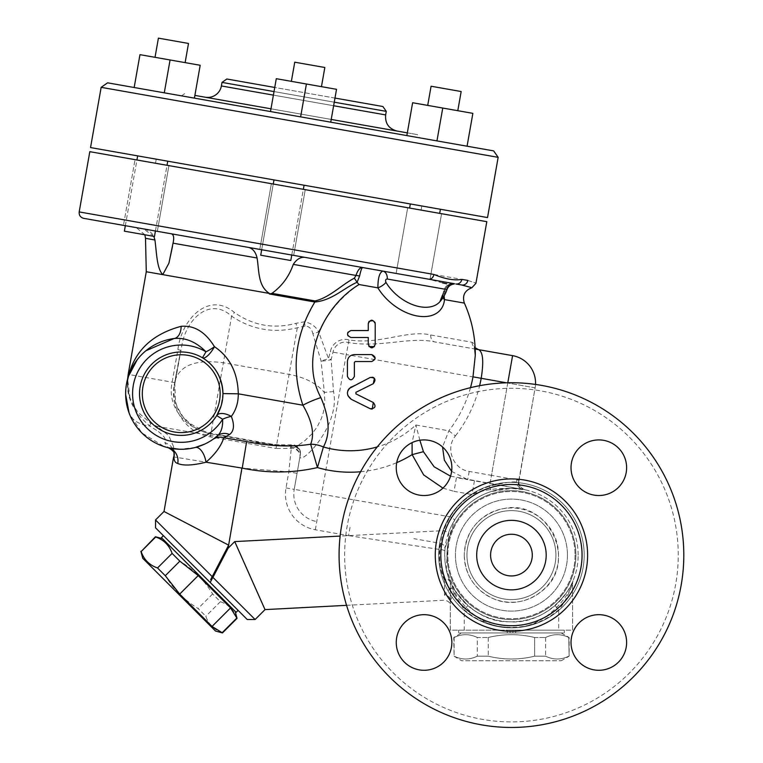 <?xml version="1.0" encoding="UTF-8"?>
<svg xmlns="http://www.w3.org/2000/svg" width="763" height="763" viewBox="0 0 763 763"><rect width="100%" height="100%" fill="white"/><g stroke="black" fill="none" stroke-linecap="round" stroke-linejoin="round"><path stroke-width="0.57" stroke-dasharray="3.81 2.86" d="M359.583 276.072A5.56 1.106 -166.2 0 0 356.006 275.443C357.79 270.007 360.012 267.374 362.683 267.546C361.805 267.689 360.775 270.531 359.583 276.072L357.103 282.31L359.058 284.532C341.929 296.034 328.462 311.809 318.638 331.857L328.481 358.591A8.336 0.753 19 0 1 331.152 359.602A8.336 1.621 170 0 1 321.089 361.023L328.481 358.591L330.35 351.686A15.222 15.203 -94 0 1 349.053 339.869C378.982 345.124 407.623 329.454 430.666 334.967L471.963 342.244C474.09 342.787 475.196 346.793 475.292 354.27L475.292 354.681M510.085 632.947L515.645 632.947L507.3 632.947L510.085 632.947L510.085 630.162L510.085 632.947M507.3 630.162L515.645 630.162L512.86 630.162L515.645 630.162L515.645 632.947L515.645 630.162L511.468 630.162L511.468 632.947L458.62 632.947L564.267 632.947L511.439 632.947L511.468 630.162L507.3 630.162L507.3 632.947L507.3 630.162L510.085 630.162L507.3 630.162L507.3 632.947M512.86 630.162L512.86 632.947L512.86 630.162M515.645 630.162L515.645 632.947M373.288 383.694L355.93 392.316L355.93 393.87L373.288 402.492M372.277 409.035L371.447 409.063M370.198 408.71L351.276 399.316M347.89 395.625L347.423 393.298M347.461 392.325L347.785 390.847M348.443 389.464L349.12 388.529M372.821 377.275L373.345 377.504M351.276 386.87L370.198 377.466M375.205 358.267L371.743 361.538L355.234 361.538L354.366 362.406L354.366 376.407C352.048 380.88 349.731 380.88 347.413 376.407L347.413 361.538M375.215 323.588L375.215 344.437L374.404 346.669M368.949 346.507L368.262 344.437L368.262 337.494L350.894 337.494M369.034 321.404L373.975 320.927M374.175 321.109L374.986 322.339M350.894 330.541L368.262 330.541L368.262 323.588M347.814 335.634L347.814 332.401M476.694 555.102A34.755 34.755 0 0 0 511.439 589.856A34.755 34.755 0 0 0 546.194 555.102A34.755 34.755 0 0 0 511.439 520.347A34.755 34.755 0 0 0 476.694 555.102A34.755 34.755 0 0 0 511.439 589.856A34.755 34.755 0 0 0 546.194 555.102A34.755 34.755 0 0 0 511.439 520.347A34.755 34.755 0 0 0 476.694 555.102A34.755 34.755 0 0 0 511.439 589.856A34.755 34.755 0 0 0 546.194 555.102A34.755 34.755 0 0 0 511.439 520.347A34.755 34.755 0 0 0 476.694 555.102M532.288 555.102A20.849 20.849 0 0 1 501.014 573.156A20.849 20.849 0 0 1 501.014 537.047A20.849 20.849 0 0 1 532.288 555.102A20.849 20.849 0 0 0 511.439 534.253A20.849 20.849 0 0 0 490.59 555.102A20.849 20.849 0 0 0 511.439 575.951A20.849 20.849 0 0 0 532.288 555.102A20.849 20.849 0 0 0 511.439 534.253A20.849 20.849 0 0 0 490.59 555.102A20.849 20.849 0 0 0 511.439 575.951A20.849 20.849 0 0 0 532.288 555.102M555.922 555.102A44.483 44.483 0 0 0 511.439 510.619A44.483 44.483 0 0 0 466.956 555.102A44.483 44.483 0 0 0 511.439 599.584A44.483 44.483 0 0 0 555.922 555.102A44.483 44.483 0 0 1 511.439 599.584A44.483 44.483 0 0 1 466.956 555.102A44.483 44.483 0 0 1 511.439 510.619A44.483 44.483 0 0 1 555.922 555.102A44.483 44.483 0 0 1 511.439 599.584A44.483 44.483 0 0 1 466.956 555.102A44.483 44.483 0 0 1 511.439 510.619A44.483 44.483 0 0 1 555.922 555.102A44.483 44.483 0 0 1 511.439 599.584A44.483 44.483 0 0 1 466.956 555.102A44.483 44.483 0 0 1 511.439 510.619A44.483 44.483 0 0 1 555.922 555.102A44.483 44.483 0 0 1 511.439 599.584A44.483 44.483 0 0 1 466.956 555.102A44.483 44.483 0 0 1 511.439 510.619A44.483 44.483 0 0 1 555.922 555.102A44.483 44.483 0 0 1 511.439 599.584A44.483 44.483 0 0 1 466.956 555.102A44.483 44.483 0 0 1 511.439 510.619A44.483 44.483 0 0 1 555.922 555.102M582.055 555.102A70.616 70.616 0 0 0 511.439 484.486A70.616 70.616 0 0 0 440.823 555.102A70.616 70.616 0 0 0 511.439 625.717A70.616 70.616 0 0 0 582.055 555.102A70.616 70.616 0 0 1 511.439 625.717A70.616 70.616 0 0 1 440.823 555.102A70.616 70.616 0 0 1 546.747 493.947A70.616 70.616 0 0 1 546.747 616.256A70.616 70.616 0 0 1 440.823 555.102A70.616 70.616 0 0 1 511.439 484.486A70.616 70.616 0 0 1 582.055 555.102M339.077 555.102A172.362 172.362 0 0 0 597.62 704.373A172.362 172.362 0 0 0 597.62 405.83A172.362 172.362 0 0 0 339.077 555.102A172.362 172.362 0 0 1 511.439 382.74A172.362 172.362 0 0 1 683.81 555.102A172.362 172.362 0 0 1 511.439 727.473A172.362 172.362 0 0 1 339.077 555.102A172.362 172.362 0 0 1 511.439 382.74A172.362 172.362 0 0 1 683.81 555.102A172.362 172.362 0 0 1 511.439 727.473A172.362 172.362 0 0 1 339.077 555.102M571.02 467.719A27.802 27.802 0 0 1 598.821 439.917A27.802 27.802 0 0 1 626.623 467.719A27.802 27.802 0 0 1 598.821 495.521A27.802 27.802 0 0 1 571.02 467.719M396.255 467.719A27.802 27.802 0 0 1 437.962 443.646A27.802 27.802 0 0 1 437.962 491.801A27.802 27.802 0 0 1 396.255 467.719A27.802 27.802 0 0 1 437.962 443.646A27.802 27.802 0 0 1 437.962 491.801A27.802 27.802 0 0 1 396.255 467.719A27.802 27.802 0 0 0 437.962 491.801A27.802 27.802 0 0 0 437.962 443.646A27.802 27.802 0 0 0 396.255 467.719M396.255 642.484A27.802 27.802 0 0 1 424.056 614.682A27.802 27.802 0 0 1 451.858 642.484A27.802 27.802 0 0 1 424.056 670.286A27.802 27.802 0 0 1 396.255 642.484M571.02 642.484A27.802 27.802 0 0 1 598.821 614.682A27.802 27.802 0 0 1 626.623 642.484A27.802 27.802 0 0 1 598.821 670.286A27.802 27.802 0 0 1 571.02 642.484M598.821 439.917A27.802 27.802 0 0 1 622.894 481.625A27.802 27.802 0 0 1 574.749 481.625A27.802 27.802 0 0 1 598.821 439.917A27.802 27.802 0 0 0 574.749 481.625A27.802 27.802 0 0 0 622.894 481.625A27.802 27.802 0 0 0 598.821 439.917M424.056 670.286A27.802 27.802 0 0 1 399.984 628.578A27.802 27.802 0 0 1 448.139 628.578A27.802 27.802 0 0 1 424.056 670.286A27.802 27.802 0 0 0 448.139 628.578A27.802 27.802 0 0 0 399.984 628.578A27.802 27.802 0 0 0 424.056 670.286M626.623 642.484A27.802 27.802 0 0 1 584.925 666.557A27.802 27.802 0 0 1 584.925 618.411A27.802 27.802 0 0 1 626.623 642.484A27.802 27.802 0 0 0 584.925 618.411A27.802 27.802 0 0 0 584.925 666.557A27.802 27.802 0 0 0 626.623 642.484M678.25 555.102A166.801 166.801 0 0 0 428.033 410.647A166.801 166.801 0 0 0 428.033 699.557A166.801 166.801 0 0 0 678.25 555.102A166.801 166.801 0 0 0 428.033 410.647A166.801 166.801 0 0 0 428.033 699.557A166.801 166.801 0 0 0 678.25 555.102M575.073 555.102A63.634 63.634 0 0 1 511.439 618.736A63.634 63.634 0 0 1 447.805 555.102A63.634 63.634 0 0 1 511.439 491.467A63.634 63.634 0 0 1 575.073 555.102A63.634 63.634 0 0 1 511.439 618.736A63.634 63.634 0 0 1 447.805 555.102A63.634 63.634 0 0 1 511.439 491.467A63.634 63.634 0 0 1 575.073 555.102M567.434 555.102A55.995 55.995 0 0 0 511.439 499.107A55.995 55.995 0 0 0 455.444 555.102A55.995 55.995 0 0 0 511.439 611.096A55.995 55.995 0 0 0 567.434 555.102A55.995 55.995 0 0 0 511.439 499.107A55.995 55.995 0 0 0 455.444 555.102A55.995 55.995 0 0 0 511.439 611.096A55.995 55.995 0 0 0 567.434 555.102M578.163 555.102A66.724 66.724 0 0 0 511.439 488.377A66.724 66.724 0 0 0 444.715 555.102A66.724 66.724 0 0 0 511.439 621.826A66.724 66.724 0 0 0 578.163 555.102A66.724 66.724 0 0 1 511.439 621.826A66.724 66.724 0 0 1 444.715 555.102A66.724 66.724 0 0 1 511.439 488.377A66.724 66.724 0 0 1 578.163 555.102M271.962 293.345L315.081 300.946A5.56 2.051 100 0 0 314.852 302.014L269.387 293.993L271.962 293.345C281.929 286.201 289.034 276.549 293.278 264.38C296.483 259.43 300.269 257.074 304.618 257.303L382.816 271.094C379.507 272.458 377.876 278.047 377.914 287.861L359.058 284.532M315.081 300.946C329.673 297.541 341.595 284.809 354.366 278.18L357.074 282.272C343.798 288.118 332.105 300.431 314.852 302.014M354.366 278.18L356.006 275.443L293.278 264.38M177.893 349.597L180.736 350.351L175.023 382.664C169.434 407.432 187.526 429.359 210.846 433.88A8.336 1.45 103.8 0 1 211.485 433.46A8.336 1.45 103.8 0 1 211.837 434.052C185.142 429.121 166.677 406.355 172.152 382.149L177.893 349.597C181.575 318.81 208.919 290.97 234.375 312.449C253.221 325.658 273.755 329.282 295.977 323.312L304.571 321.767C311.18 323.188 315.872 326.545 318.638 331.857A8.336 2.165 -20.3 0 1 312.849 333.65C311.8 328.824 309.215 326.287 305.086 326.039A8.336 2.566 -93.5 0 1 304.571 321.767L314.861 302.014M362.683 267.546L304.618 257.303M518.745 482.302C519.298 486.212 521.491 488.73 525.325 489.836L511.439 488.387L491.248 491.515L489.56 486.212C506.928 481.978 516.532 480.881 518.373 482.931L518.85 480.232L518.745 482.302A2.775 1.936 -4.2 0 1 518.621 482.969L518.85 480.232L491.477 475.359L490.027 483.58L525.325 489.836C521.234 488.711 519.002 486.422 518.621 482.969M461.663 632.947L561.225 632.947L461.663 632.947L453.756 637.506L454.099 656.18C461.834 659.947 469.56 659.947 477.285 656.18L488.253 656.18C503.714 659.947 519.174 659.947 534.625 656.18L545.593 656.18C553.318 659.947 561.053 659.947 568.778 656.18C561.053 659.947 553.318 659.947 545.593 656.18L534.625 656.18C519.174 659.947 503.714 659.947 488.253 656.18L477.285 656.18C469.56 659.947 461.834 659.947 454.099 656.18L461.663 660.748L561.225 660.748L461.663 660.748M477.285 637.506C469.56 633.738 461.834 633.738 454.099 637.506C461.834 633.738 469.56 633.738 477.285 637.506L488.253 637.506L477.285 637.506L477.285 656.18L477.285 637.506M534.625 637.506C519.174 633.738 503.714 633.738 488.253 637.506C503.714 633.738 519.174 633.738 534.625 637.506L545.593 637.506L534.625 637.506L534.625 656.18L534.625 637.506M568.778 637.506C561.053 633.738 553.318 633.738 545.593 637.506C553.318 633.738 561.053 633.738 568.778 637.506L569.131 656.18L568.778 637.506M545.593 637.506L545.593 656.18L545.593 637.506M488.253 637.506L488.253 656.18L488.253 637.506M454.099 637.506L454.099 656.18L454.099 637.506M511.439 630.162L564.267 630.162L511.439 630.162M555.063 605.584L558.707 609.79L558.707 630.162L464.238 630.162L464.238 609.847A72.285 72.285 0 0 0 558.707 609.79C566.003 601.826 571.792 586.47 572.603 582.903C572.012 591.001 544.963 633.414 504.963 627.043C470.275 625.631 450.113 586.337 450.342 583.066L450.342 600.405A5.56 5.16 0 0 0 444.514 595.245L444.581 579.174A5.56 3.758 -22.7 0 1 449.912 580.901L450.342 583.056A5.56 5.56 0 0 0 449.912 580.901C449.617 584.477 471.954 622.675 509.093 621.778C547.634 624.935 572.193 587.729 573.032 580.767A5.56 5.56 0 0 1 573.032 580.767L573.023 580.796C571.229 587.005 565.249 595.283 555.063 605.584A66.724 66.724 0 0 1 467.872 605.641L454.748 590.285A5.56 2.728 -31.8 0 1 454.09 593.213L464.238 609.847L467.872 605.641M346.555 605.336L444.486 600.204C448.415 600.948 450.361 602.799 450.342 605.736L450.275 630.162L572.603 630.162L572.603 582.903A5.56 5.56 0 0 1 573.032 580.767L572.918 581.044M572.603 582.903A5.56 5.56 0 0 1 573.013 580.805A5.56 5.56 0 0 0 572.603 582.903L572.603 630.162L558.707 630.162M450.275 630.162L450.342 583.066A5.56 3.882 0 0 0 444.581 579.174C440.594 570.982 438.801 561.063 439.202 549.408L440.394 543.351C438.897 541.11 442.13 532.278 450.122 516.837A72.285 72.285 0 0 1 489.56 486.212L512.583 355.644A27.802 27.802 0 0 1 535.13 387.852L507.757 383.026L535.13 387.852L518.63 482.969M450.342 600.405L454.09 593.213A5.56 3.615 53 0 0 449.779 588.569L444.514 595.245M454.3 589.551L446.288 569.503L454.748 590.285A5.56 4.454 -31.8 0 0 449.779 588.569C438.878 575.064 436.76 555.76 443.417 530.657L340.126 536.074M464.238 630.162L450.342 630.162L450.342 583.066M446.288 569.503L448.654 532.536A66.724 66.724 0 0 1 523.027 489.398L450.542 476.179M471.963 342.244A8.336 8.145 -80 0 0 478.63 349.664L434.576 341.891C409.941 336.359 380.26 348.128 348.338 342.52A12.485 12.475 86 0 0 332.992 352.21L331.152 359.602L333.517 391.562C340.651 424.609 302.205 464.162 299.897 457.19A8.336 8.155 10 0 0 290.426 447.671L291.542 448.434L294.537 447.442L304.218 441.281L312.077 433.766L317.217 426.832L321.471 418.334L323.474 411.915L324.847 400.747L324.218 392.325C316.693 383.388 304.981 377.399 289.091 374.366L223.378 362.778L210.321 436.875L210.846 433.88L276.549 445.468L290.827 445.401A8.336 7.725 -170 0 1 300.469 453.079A8.336 7.725 -170 0 1 300.364 454.529L294.222 489.35L450.122 516.837L454.834 519.775A66.724 66.724 0 0 1 491.248 491.515A66.724 66.724 0 0 0 454.834 519.775L445.058 548.349L444.829 551.21C444.505 562.827 446.193 572.717 449.912 580.901M525.325 489.836A8.336 8.336 0 0 1 525.211 489.817L525.325 489.836A8.336 8.336 0 0 1 518.85 480.232L535.13 387.852A27.802 27.802 0 0 0 535.521 384.428M444.829 551.21A5.56 1.469 -176.7 0 0 439.202 549.408L348.577 535.626L234.737 541.596L228.099 548.235L228.642 545.144L164.007 511.487M442.75 108.05L412.63 102.738L442.75 108.05L412.63 102.738L406.841 135.595L412.63 102.738L406.841 135.595L436.951 140.897L442.75 108.05L436.951 140.897L467.07 146.21L406.841 135.595L436.951 140.897L442.75 108.05L472.869 113.353L467.07 146.21L472.869 113.353L467.07 146.21L436.951 140.897L467.07 146.21M457.79 110.702L461.167 91.531L433.098 86.581L461.167 91.531L431.085 86.229L433.098 86.581L431.085 86.229L427.709 105.399L457.79 110.702L427.709 105.399M444.133 295.834L447.919 286.44L454.5 283.731L461.615 284.99A5.56 5.322 100 0 0 467.824 280.431C478.678 283.998 478.678 283.998 467.824 280.431L461.853 279.382A5.56 5.16 -80 0 1 455.807 283.96L446.765 283.817M471.811 287.765L470.781 287.384M470.504 387.671A124.855 124.855 0 0 1 448.844 430.799L442.55 446.965M507.796 382.778L491.477 475.359L469.188 471.429C453.222 469.34 444.972 448.196 455.425 435.902L448.844 430.799L415.854 424.991A96.5 96.5 0 0 1 377.275 446.889M89.815 151.675L486.804 221.68M424.648 210.712L407.7 207.727L424.648 210.712M151.971 162.633L168.919 165.628L151.971 162.633M288.309 186.677L155.518 163.263L288.309 186.677M451.62 471.362L467.738 479.641L490.027 483.58M469.188 471.429L467.738 479.641L456.446 477.657L454.033 491.343L472.02 494.519C485.688 488.854 502.683 487.147 523.027 489.398A8.336 7.735 100 0 1 516.856 479.841M419.869 440.241L415.854 424.991L412.087 442.626M434.004 274.47L461.853 279.382M442.588 282.901L428.634 279.172A5.56 4.378 100 0 0 433.909 274.451L79.19 211.914M396.121 273.44L429.998 279.411L396.121 273.44L429.998 279.411L396.121 273.44L407.7 207.727L396.121 273.44M454.119 283.96L454.262 283.95C450.723 284.37 448.301 286.239 446.994 289.559L445.506 289.291L443.656 292.544L445.506 289.291L446.994 289.559L387.27 279.02C385.611 279.124 385.172 280.24 385.964 282.377A8.336 3.205 149 0 1 377.914 287.861A41.688 26.209 39.3 0 0 417.399 316.016A41.688 26.209 39.3 0 0 444.486 299.592C441.968 292.591 449.607 281.585 454.5 283.731A8.336 7.983 -80 0 0 445.506 289.291A8.336 7.983 -80 0 1 454.5 283.731C444.715 284.58 444.991 287.107 442.464 295.214A8.336 5.961 5.1 0 0 442.979 297.704A8.336 5.961 -174.9 0 1 442.464 295.214L445.153 287.918C449.96 283.35 448.358 284.084 454.5 283.731M443.656 292.544A8.336 5.961 5.1 0 0 442.464 295.214A8.336 5.961 -174.9 0 1 443.656 292.544A36.128 22.718 -140.7 0 1 439.908 301.719L439.908 301.719A36.128 22.718 -140.7 0 0 443.656 292.544M522.893 489.369A5.56 5.56 0 0 1 518.373 482.931A5.56 5.56 0 0 0 522.893 489.369M464.362 303.102L444.486 299.592M430.666 334.967A8.336 5.246 -80 0 0 434.576 341.891L475.187 349.053M235.157 611.363L162.424 538.63L235.157 611.363M155.442 536.761L155.69 537.009C163.816 539.803 169.281 545.278 172.085 553.404L179.839 561.158C193.43 569.417 204.36 580.357 212.629 593.948L220.383 601.702C228.509 604.506 233.974 609.971 236.778 618.097L237.026 618.345M161.441 537.648L236.139 612.346M222.472 632.899L222.224 632.651C214.098 629.847 208.633 624.382 205.829 616.256L198.075 608.502C184.484 600.233 173.554 589.303 165.285 575.712L157.531 567.958C149.405 565.154 143.94 559.689 141.136 551.563L140.888 551.315M142.757 558.287L215.5 631.03M172.085 553.404L157.531 567.958M155.69 537.009L141.136 551.563M179.839 561.158L165.285 575.712M212.629 593.948L198.075 608.502M220.383 601.702L205.829 616.256M236.778 618.097L222.224 632.651M200.755 573.032L163.406 535.683L200.755 573.032M211.647 579.794L212.944 577.353L255.109 619.518M247.241 619.518L210.187 582.465L211.198 580.643M210.187 582.465L155.538 527.815M211.303 578.364L210.636 579.67M212.152 576.609L212.858 577.314M212.944 577.353L228.099 548.235M265.019 609.608L234.737 541.596M155.538 519.956L212.238 576.656L228.642 545.144L242.233 468.11L173.983 456.951M139.667 156.234L167.746 161.184L139.667 156.234M167.746 161.184L154.469 236.473L152.447 236.12L124.379 231.17L154.469 236.473L124.379 231.17L137.655 155.881M186.487 43.1L158.408 38.15L186.487 43.1M157.044 57.673L185.123 62.623L157.044 57.673M194.403 98.131L200.192 65.275L194.403 98.131L164.283 92.819L194.403 98.131L200.192 65.275L139.963 54.659L200.192 65.275L139.963 54.659L134.164 87.516L164.283 92.819L134.164 87.516L139.963 54.659L134.164 87.516L164.283 92.819L170.073 59.972L164.283 92.819L194.403 98.131L134.164 87.516M185.123 62.623L188.499 43.453L158.408 38.15L155.032 57.311M164.283 92.819L170.073 59.972M487.528 217.569L90.539 147.574M304.075 185.218L290.798 260.517L275.758 257.865L290.798 260.517L260.717 255.204L273.993 179.915M321.452 86.658L324.838 67.497L294.747 62.194L309.788 64.845L294.747 62.194L291.371 81.355L321.452 86.658L276.292 78.694L336.531 89.319L291.371 81.355M330.732 122.175L336.531 89.319L330.732 122.175L270.503 111.551L276.292 78.694L270.503 111.551L300.622 116.863L306.411 84.006L276.292 78.694L270.503 111.551L300.622 116.863L306.411 84.006L300.622 116.863L330.732 122.175L336.531 89.319L306.411 84.006M438.401 208.909L410.322 203.959L438.401 208.909M426.088 278.724L398.019 273.774L426.088 278.724M436.951 140.897L406.841 135.595M300.622 116.863L270.503 111.551M107.602 82.824L493.642 150.893M498.153 157.34L101.155 87.335M419.717 137.865L181.518 95.861L419.717 137.865L417.456 134.641L407.318 132.857M386.278 111.36L222.004 82.394M274.031 91.57L334.261 102.185M334.986 98.074L274.747 87.459M226.84 79.009L382.892 106.524M396.932 131.017L205.276 97.225L396.932 131.017M331.218 119.438L270.989 108.813M194.88 95.394L417.456 134.641M181.518 95.861L184.741 93.611M289.034 182.567L156.243 159.152L289.034 182.567M293.669 255.376L259.782 249.396L293.669 255.376L259.782 249.396L293.669 255.376L305.248 189.663L293.669 255.376M157.331 231.332L168.919 165.628L157.331 231.332L123.444 225.362L157.331 231.332L123.444 225.362L157.331 231.332L123.444 225.362L135.032 159.648L123.444 225.362M428.634 279.172L382.816 271.094M171.503 233.831L136.329 227.632L171.503 233.831C173.745 234.832 174.25 237.951 173.039 243.178L172.476 246.497M385.964 282.377A36.128 22.718 -140.7 0 0 439.908 301.719L442.464 295.214M153.84 236.368L143.616 228.919C150.092 230.569 153.859 234.26 154.927 239.992C156.663 252.4 156.692 268.376 162.786 274.642L269.482 293.45L269.387 293.993M248.833 247.47C252.973 248.7 255.719 252.21 257.064 257.999C259.21 270.302 257.732 286.144 269.482 293.45M146.277 271.733L162.786 274.642M474.433 480.824L472.02 494.519A72.285 72.285 0 0 0 443.417 530.657L448.654 532.536A66.724 66.724 0 0 1 523.027 489.398M440.394 543.351A5.56 5.56 0 0 1 444.972 549.312A5.56 5.56 0 0 0 440.394 543.351L413.908 538.678M350.026 527.414L348.577 535.626L315.329 529.77A36.138 36.138 0 0 1 286.011 487.9L288.834 471.877L291.561 445.506L275.557 445.287L211.837 434.052M305.086 326.039L297.303 327.775C273.707 333.507 251.809 329.645 231.599 316.197C210.388 296.521 185.848 318.4 181.604 346.86L175.08 382.673L128.174 374.395M286.011 487.9L294.222 489.35A27.802 27.802 0 0 0 316.779 521.549A27.802 27.802 0 0 1 294.222 489.35L299.897 457.19C301.738 451.925 292.973 446.689 291.819 448.396L276.025 448.463L276.549 445.468A8.336 1.45 96.2 0 0 276.101 444.858A8.336 1.45 96.2 0 0 275.557 445.287M290.426 447.671L290.827 445.401A8.336 0.916 82.7 0 1 291.084 444.8A8.336 0.916 82.7 0 1 291.561 445.506A8.336 7.544 -170 0 1 300.393 454.366A8.336 8.336 0 0 0 291.084 444.8M299.897 457.19L300.364 454.529A8.336 7.544 -170 0 0 300.393 454.366M333.517 391.562L324.37 392.43L321.089 361.023L312.849 333.65M174.231 385.344L176.425 372.954L174.231 385.344C169.5 408.634 186.811 433.355 210.321 436.875L276.025 448.463L297.303 327.775A8.336 1.917 -104.1 0 1 295.977 323.312M175.118 380.327C180.402 364.981 196.482 359.135 223.378 362.778L231.599 316.197A8.336 1.917 -55.9 0 0 234.375 312.449M176.425 372.954L180.125 353.717M300.24 455.234A8.336 7.64 -170 0 0 291.533 446.126L246.64 441.624L156.987 426.374L168.757 435.587L173.487 446.441L174.155 453.489M297.045 473.327L288.834 471.877L242.233 468.11L246.64 441.624M506.518 382.807L346.221 354.547L349.053 339.869M315.329 529.77L346.221 354.547L330.35 351.686M128.318 376.588L127.669 381.357L127.955 389.178L129.767 397.218L133.096 404.972L137.788 412.068L150.683 423.255L156.978 426.364A13.896 2.279 -67.9 0 1 156.94 430.57L149.748 426.031C131.799 410.523 124.712 393.927 128.489 376.245A13.896 9.49 -164.4 0 0 128.613 375.844L128.937 374.786M173.544 446.736L174.25 454.109A13.896 12.456 178.1 0 0 164.884 442.731C166.735 439.602 164.093 435.549 156.94 430.57M222.939 393.584L220.965 406.345M217.436 435.883L216.74 436.465M139.715 356.693L145.847 350.78M212.82 439.44L209.987 441.272M209.253 441.701L204.436 444.209M128.728 375.367A13.896 9.49 -164.4 0 1 128.613 375.844C126.868 381.052 127.307 388.329 129.929 397.695M195.271 447.48L179.61 449.254M150.683 423.255L149.748 426.031A41.698 25.36 -20.3 0 1 129.1 413.002L141.842 432.917L164.312 446.632L168.308 447.747L164.884 442.731M125.637 394.528L126.42 384.352M202.453 357.78A41.698 41.698 0 0 0 142.118 379.211A41.698 41.698 0 0 0 173.993 434.738A41.698 41.698 0 0 1 142.118 379.211A41.698 41.698 0 0 1 202.453 357.78M435.263 555.102A76.176 76.176 0 0 1 511.439 478.926A76.176 76.176 0 0 1 587.615 555.102A76.176 76.176 0 0 1 511.439 631.278A76.176 76.176 0 0 1 435.263 555.102M446.984 555.102A64.454 64.454 0 0 0 511.439 619.556A64.454 64.454 0 0 0 575.893 555.102A64.454 64.454 0 0 0 511.439 490.647A64.454 64.454 0 0 0 446.984 555.102A64.454 64.454 0 0 0 511.439 619.556A64.454 64.454 0 0 0 575.893 555.102A64.454 64.454 0 0 0 511.439 490.647A64.454 64.454 0 0 0 446.984 555.102M438.706 555.102A72.743 72.743 0 0 1 511.439 482.369A72.743 72.743 0 0 1 584.181 555.102A72.743 72.743 0 0 1 511.439 627.844A72.743 72.743 0 0 1 438.706 555.102A72.743 72.743 0 0 1 511.439 482.369A72.743 72.743 0 0 1 584.181 555.102A72.743 72.743 0 0 1 511.439 627.844A72.743 72.743 0 0 1 438.706 555.102M525.221 489.817L525.211 489.817A8.336 8.336 0 0 1 518.85 480.232L518.726 481.968M455.425 435.902A133.182 133.182 0 0 0 479.612 385.696M333.631 105.742L273.402 95.127M221.384 85.952L385.649 114.917M257.064 257.999L173.039 243.178M154.927 239.992L145.514 238.323M442.941 488.129L454.033 491.343M360.565 471.753A117.95 117.95 0 0 0 396.722 462.645M174.717 382.606L175.576 402.072L177.302 407.194L182.929 416.693L189.949 423.551L204.35 431.314L211.475 433.47L276.101 444.867L291.084 444.81M464.247 555.102C464.333 565.297 467.337 574.549 473.26 582.837C481.033 593.204 491.296 599.499 504.057 601.711C518.592 603.714 531.449 599.976 542.646 590.505C578.478 562.321 548.607 498.849 504.057 508.492C496.093 509.789 488.911 512.898 482.521 517.81C470.676 527.424 464.591 539.861 464.247 555.102C465.821 531.162 478.124 515.807 501.148 509.045C515.521 506.136 528.597 509.064 540.366 517.81C553.938 529.064 559.908 543.466 558.258 561.015C555.588 590.6 521.282 610.896 494.071 598.984C475.168 590.448 465.23 575.817 464.247 555.102M523.99 489.436C520.509 487.242 518.811 485.201 518.888 483.332M561.225 632.947L569.131 637.506L569.131 656.18L561.225 660.748M458.62 630.162L458.62 632.947M564.267 630.162L564.267 632.947M450.275 582.903L449.865 580.796M521.892 489.197L522.779 489.35M155.433 230.998L167.021 165.294M125.342 225.695L136.93 159.982M439.688 213.373L440.413 209.262M409.597 208.061L410.322 203.959M291.762 255.042L303.35 189.329M261.68 249.73L273.268 184.026M156.243 159.152L155.518 163.263M421.815 205.981L421.1 210.092M271.37 183.692L259.782 249.396L271.37 183.692M441.586 213.707L429.998 279.411L441.586 213.707M439.908 301.719A36.138 36.138 0 0 0 446.994 289.559M144.846 234.775L136.329 227.632M444.982 549.188L445.058 548.349M475.13 347.804L474.51 346.917M130.044 398.028L127.593 379.011M168.299 447.747L164.312 446.632M126.41 384.39L125.733 390.389M173.478 446.441L174.04 453.088"/><path stroke-width="1.14" d="M351.276 386.87C346.183 391.038 346.183 395.186 351.276 399.316L370.198 408.71C375.301 408.491 376.331 406.412 373.288 402.492L355.93 393.87L355.93 392.316L373.288 383.694C376.273 379.592 375.243 377.523 370.198 377.466L349.12 388.529M373.288 402.492L372.277 409.035M371.447 409.063L370.198 408.71M351.276 399.316L347.89 395.625M347.423 393.298L347.461 392.325M347.785 390.847L348.443 389.464M370.198 377.466L372.821 377.275M373.345 377.504L373.984 377.933M374.385 378.324L373.288 383.694M347.413 361.538C347.823 357.322 350.141 355.005 354.366 354.585C350.141 355.005 347.823 357.322 347.413 361.538L347.413 376.407C349.731 380.89 352.048 380.89 354.366 376.407L354.366 362.406L355.234 361.538L371.743 361.538C376.216 359.211 376.216 356.893 371.743 354.585L354.366 354.585L371.743 354.585L375.205 358.267M368.262 323.588L368.262 330.541L350.894 330.541C346.402 332.859 346.402 335.167 350.894 337.494L368.262 337.494L368.262 344.437C370.599 348.929 372.916 348.929 375.215 344.437L375.215 323.588C372.84 319.115 370.522 319.115 368.262 323.588L369.034 321.404M374.404 346.669L368.949 346.507M374.986 322.339L375.215 323.588M350.894 337.494L347.814 335.634M347.814 332.401L350.894 330.541M546.194 555.102A34.755 34.755 0 0 1 511.439 589.856A34.755 34.755 0 0 1 476.694 555.102A34.755 34.755 0 0 1 511.439 520.347A34.755 34.755 0 0 1 546.194 555.102M532.288 555.102A20.849 20.849 0 0 0 501.014 537.047A20.849 20.849 0 0 0 501.014 573.156A20.849 20.849 0 0 0 532.288 555.102M440.823 555.102A70.616 70.616 0 0 0 546.747 616.256A70.616 70.616 0 0 0 546.747 493.947A70.616 70.616 0 0 0 440.823 555.102M339.077 555.102A172.362 172.362 0 0 1 597.62 405.83A172.362 172.362 0 0 1 597.62 704.373A172.362 172.362 0 0 1 339.077 555.102M571.02 467.719A27.802 27.802 0 0 0 598.821 495.521A27.802 27.802 0 0 0 626.623 467.719A27.802 27.802 0 0 0 598.821 439.917A27.802 27.802 0 0 0 571.02 467.719M396.255 467.719A27.802 27.802 0 0 0 437.962 491.801A27.802 27.802 0 0 0 437.962 443.646A27.802 27.802 0 0 0 396.255 467.719M396.255 642.484A27.802 27.802 0 0 0 424.056 670.286A27.802 27.802 0 0 0 451.858 642.484A27.802 27.802 0 0 0 424.056 614.682A27.802 27.802 0 0 0 396.255 642.484M571.02 642.484A27.802 27.802 0 0 0 598.821 670.286A27.802 27.802 0 0 0 626.623 642.484A27.802 27.802 0 0 0 598.821 614.682A27.802 27.802 0 0 0 571.02 642.484M354.366 278.18C341.576 284.771 329.683 297.541 315.081 300.946A5.56 2.051 -80 0 0 314.852 302.014C332.124 300.441 343.77 288.08 357.074 282.272L354.366 278.18L356.006 275.443A5.56 1.106 13.8 0 1 359.583 276.072C360.775 270.522 361.805 267.679 362.683 267.546C360.012 267.365 357.79 269.997 356.006 275.443L293.278 264.38C289.082 276.464 281.976 286.125 271.962 293.345L269.387 293.993L314.852 302.014C294.928 335.11 290.951 369.511 302.901 405.21A27.802 6.753 157 0 1 320.87 397.599C298.924 356.579 324.161 305.562 359.058 284.532L357.103 282.31L359.583 276.072M304.618 257.303C300.317 257.045 296.54 259.401 293.278 264.38M442.464 295.214L439.908 301.719A36.128 22.718 -140.7 0 1 385.964 282.377A8.336 3.205 -31 0 1 377.914 287.861C377.876 278.056 379.507 272.467 382.816 271.094A8.336 5.827 -80 0 1 387.27 279.02A8.336 5.827 -80 0 0 382.816 271.094L362.683 267.546M461.853 279.382A5.56 5.16 -80 0 1 455.807 283.96L461.615 284.99C475.149 288.471 475.149 288.471 461.615 284.99A5.56 5.322 -80 0 0 467.824 280.431C478.678 283.998 478.678 283.998 467.824 280.431L461.853 279.382C454.366 280.717 445.048 279.077 433.909 274.451L434.004 274.47M470.781 287.384L461.653 284.99M474.51 346.917L475.292 355.32L472.993 376.836A124.855 124.855 0 0 1 470.504 387.671M359.058 284.532L377.914 287.861A41.688 26.209 39.3 0 0 417.399 316.016A41.688 26.209 39.3 0 0 444.486 299.592A8.336 5.961 -174.9 0 1 442.979 297.704A8.336 5.961 5.1 0 0 444.486 299.592L464.362 303.102C462.111 295.691 464.6 290.579 471.811 287.765L475.931 283.331L486.804 221.68L89.815 151.675L79.19 211.914C78.932 215.29 80.439 217.436 83.701 218.352L428.634 279.172A5.56 4.378 -80 0 0 433.909 274.451L79.19 211.914M442.55 446.965L444.362 460.175L451.62 471.362M450.542 476.179L434.128 466.794L423.427 451.686L419.869 440.241M446.765 283.817L442.588 282.901M382.816 271.094L157.331 231.332M444.486 299.592L444.133 295.834M428.634 279.172L454.5 283.731M475.187 349.053L512.583 355.644L478.63 349.664L475.13 347.804M162.424 538.63L155.442 536.761L141.136 551.563C143.94 559.689 149.405 565.154 157.531 567.958L165.285 575.712L179.696 594.091L212.047 626.433L222.472 632.899L215.5 631.03L142.757 558.287L140.888 551.315M235.157 611.363L237.026 618.345L230.569 607.911L198.218 575.569L179.839 561.158L172.085 553.404C169.281 545.278 163.816 539.803 155.69 537.009L155.442 536.761M238.104 610.381L236.139 612.346L161.441 537.648L163.406 535.683M236.778 618.097L222.224 632.651M155.69 537.009L141.136 551.563M172.085 553.404L157.531 567.958M179.839 561.158L165.285 575.712M255.109 619.518L212.858 577.314L210.187 582.465L247.241 619.518L255.109 619.518L265.019 609.608L346.555 605.336M211.198 580.643L211.647 579.794M212.858 577.314L212.152 576.609L211.303 578.364M210.636 579.67L212.152 576.609M155.538 519.956L164.007 511.487L228.642 545.144L212.238 576.656L155.538 519.956L155.538 527.815L210.187 582.465M212.944 577.353L228.099 548.235L241.919 468.053M340.126 536.074L234.737 541.596L265.019 609.608M125.342 225.695L124.379 231.17L154.469 236.473L155.433 230.998M155.032 57.311L158.408 38.15L188.499 43.453L185.123 62.623M194.403 98.131L200.192 65.275L170.073 59.972L164.283 92.819M134.164 87.516L139.963 54.659L170.073 59.972M427.709 105.399L431.085 86.229L461.167 91.531L457.79 110.702M467.07 146.21L472.869 113.353L442.75 108.05L436.951 140.897M406.841 135.595L412.63 102.738L442.75 108.05M261.68 249.73L260.717 255.204L275.758 257.865L290.798 260.517L291.762 255.042M291.371 81.355L294.747 62.194L324.838 67.497L321.452 86.658M330.732 122.175L336.531 89.319L306.411 84.006L300.622 116.863L107.602 82.824L101.155 87.335L498.153 157.34L493.642 150.893L300.622 116.863M270.503 111.551L276.292 78.694L306.411 84.006M101.155 87.335L90.539 147.574L487.528 217.569L498.153 157.34M273.402 95.127L221.384 85.952L222.004 82.394L274.031 91.57M334.261 102.185L386.278 111.36L382.892 106.524L334.986 98.074M274.747 87.459L226.84 79.009L222.004 82.394M221.384 85.952A13.896 13.896 0 0 1 205.276 97.225M407.318 132.857L331.218 119.438M270.989 108.813L194.88 95.394M123.444 225.362L83.701 218.352M385.964 282.377C385.172 280.24 385.611 279.124 387.27 279.02L446.994 289.559C448.301 286.239 450.723 284.37 454.262 283.95M377.275 446.889A96.5 96.5 0 0 1 323.407 446.975C330.389 434.08 329.549 417.619 320.87 397.599M171.503 233.831C173.745 234.737 174.25 237.856 173.039 243.178L168.928 263.149L162.786 274.642L269.482 293.45C257.732 286.135 259.172 270.15 257.064 257.999C255.805 252.334 253.058 248.824 248.833 247.47L249.272 247.565M172.476 246.497L168.928 263.149L162.786 274.642C156.692 268.376 156.663 252.4 154.927 239.992L153.84 236.368M162.786 274.642L146.277 271.733L145.514 238.323L154.927 239.992M174.04 453.088L173.983 456.951C173.954 460.642 175.213 462.826 177.741 463.503C183.463 465.888 192.886 465.459 206 462.206C215.242 454.185 221.175 446.04 223.807 437.752L229.568 434.538C234.06 431.028 234.651 424.981 231.342 416.407C235.996 410.113 238.314 402.587 238.294 393.813C237.77 372.754 229.816 357.036 214.451 346.679C205.4 331.962 194.298 325.181 181.127 326.326C153.859 333.66 136.644 349.034 129.452 372.458L128.318 376.588M423.427 451.686L412.125 454.643L423.656 474.91L442.941 488.129M412.087 442.626L412.125 454.643A117.95 117.95 0 0 1 396.722 462.645M479.612 385.696A133.182 133.182 0 0 0 481.186 378.343C483.866 361.528 483.017 351.972 478.63 349.664M535.521 384.428A27.802 27.802 0 0 0 512.583 355.644L507.796 382.778M204.436 444.209L195.271 447.48A13.896 6.838 -104.6 0 1 206 462.206L242.233 468.11C267.451 473.413 292.525 473.241 317.446 467.576A117.95 117.95 0 0 0 360.565 471.753M174.155 453.489L173.983 456.951A13.896 12.456 178.1 0 0 174.26 454.119L174.25 454.109C174.403 452.087 172.419 449.97 168.308 447.757L179.61 449.254M229.568 434.538A13.896 11.674 49.4 0 0 217.436 435.883L212.82 439.44A13.896 13.171 55.4 0 1 223.807 437.752L246.64 441.624C270.35 446.345 291.695 447.213 310.665 444.228L317.446 467.576L323.407 446.975A27.802 21.002 34 0 0 310.665 444.228C314.718 434.08 312.134 421.071 302.901 405.21L238.294 393.813L222.939 393.584C222.205 377.733 215.376 365.792 202.453 357.78A13.896 4.712 120.6 0 0 214.451 346.679A13.896 3.5 147.4 0 1 205.991 351.791L202.453 357.78M220.965 406.345L216.702 415.606L222.615 419.259C222.968 426.832 221.241 432.373 217.436 435.883A55.604 55.604 0 0 1 130.454 416.321A55.604 55.604 0 0 1 174.031 338.543C185.275 337.36 195.938 341.776 205.991 351.791A48.651 48.651 0 0 0 139.515 368.643A48.651 48.651 0 0 0 155.929 435.225A48.651 48.651 0 0 0 222.615 419.259A13.896 5.627 -18.3 0 1 231.342 416.407A13.896 7.039 31.7 0 0 216.702 415.606A41.698 41.698 0 0 1 173.993 434.738A41.698 41.698 0 0 0 222.939 393.679A41.698 41.698 0 0 0 188.48 352.611A41.698 41.698 0 0 0 140.163 386.431A41.698 41.698 0 0 0 216.702 415.606M181.127 326.326A13.896 8.784 -97.4 0 1 174.031 338.543A55.604 55.604 0 0 0 130.454 416.321A55.604 55.604 0 0 0 217.436 435.883M129.452 372.458A13.896 11.311 -160.1 0 1 128.937 374.786L137.283 359.611L139.715 356.693M145.847 350.78L174.031 338.543M209.987 441.272L209.253 441.701M127.593 379.011L128.174 374.395L128.833 374.519A13.896 9.49 -164.4 0 1 128.728 375.367M128.489 376.245L137.283 359.611M177.741 463.503A13.896 12.857 103.4 0 0 168.308 447.757M129.1 413.002L125.637 394.528M126.42 384.352L128.928 374.776M587.615 555.102A76.176 76.176 0 0 0 511.439 478.926A76.176 76.176 0 0 0 435.263 555.102A76.176 76.176 0 0 0 511.439 631.278A76.176 76.176 0 0 0 587.615 555.102M315.081 300.946L271.962 293.345M506.518 382.807L472.993 376.836M198.218 575.569L179.696 594.091M230.569 607.911L212.047 626.433M234.737 541.596L228.099 548.235M386.278 111.36L385.649 114.917L333.631 105.742M269.482 293.45L269.387 293.993M173.039 243.178L257.064 257.999M246.64 441.624L242.233 468.11M187.994 355.348A38.923 38.923 0 0 1 220.154 393.679A38.923 38.923 0 0 1 178.971 432.535A38.923 38.923 0 0 1 142.576 389.159A38.923 38.923 0 0 1 187.994 355.348M237.026 618.345L222.472 632.899M167.021 165.294L167.746 161.184M136.93 159.982L137.655 155.881M439.688 213.373L440.413 209.262M409.597 208.061L410.322 203.959M303.35 189.329L304.075 185.218M273.268 184.026L273.993 179.915M385.649 114.917C385 123.377 388.758 128.747 396.932 131.017M439.908 301.719A36.138 36.138 0 0 0 446.994 289.559M475.292 355.329A125.103 125.103 0 0 0 475.301 354.261A125.103 125.103 0 0 0 464.362 303.102M145.514 238.323L144.846 234.775M128.174 374.395L146.277 271.733M173.63 456.894L164.007 511.487M128.422 376.264L126.41 384.39"/></g></svg>
